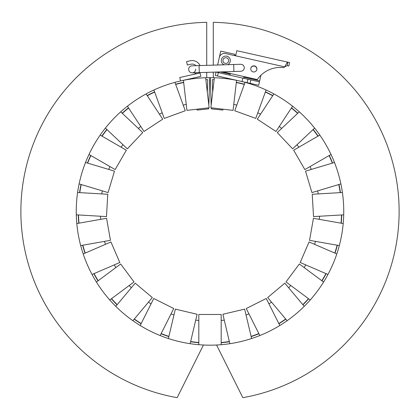 <?xml version="1.0" encoding="UTF-8"?>
<svg xmlns="http://www.w3.org/2000/svg" width="420" height="420" viewBox="0 0 420 420"><rect width="100%" height="100%" fill="white"/><g stroke="black" fill="none" stroke-linecap="round" stroke-linejoin="round"><path stroke-width="0.63" d="M210.856 107.767L214.368 77.742A133.749 133.749 0 0 1 236.581 80.336L233.069 110.36L210.856 107.767M234.738 110.759L245.075 82.352A133.749 133.749 0 0 1 266.091 90.001L255.754 118.409L234.738 110.759M257.287 119.175L273.898 93.923A133.749 133.749 0 0 1 292.582 106.213L275.971 131.465L257.287 119.175M277.284 132.568L299.271 111.825A133.749 133.749 0 0 1 314.622 128.089L292.635 148.838L277.284 132.568M293.659 150.208L319.835 135.098A133.749 133.749 0 0 1 331.018 154.466L304.841 169.58L293.659 150.208M305.519 171.15L334.478 162.482A133.749 133.749 0 0 1 340.893 183.908L311.934 192.581L305.519 171.15M312.228 194.266L342.405 192.507A133.749 133.749 0 0 1 343.707 214.835L313.53 216.594L312.228 194.266M313.43 218.305L343.198 223.555A133.749 133.749 0 0 1 339.318 245.579L309.545 240.329L313.43 218.305M309.057 241.972L336.814 253.942A133.749 133.749 0 0 1 327.952 274.481L300.195 262.505L309.057 241.972M299.339 263.991L323.589 282.041A133.749 133.749 0 0 1 310.233 299.98L285.983 281.93L299.339 263.991M284.807 283.18L304.238 306.332A133.749 133.749 0 0 1 287.107 320.712L267.677 297.554L284.807 283.18M266.243 298.494L279.809 325.51A133.749 133.749 0 0 1 259.822 335.548L246.257 308.532L266.243 298.494M244.645 309.12L251.617 338.531A133.749 133.749 0 0 1 229.856 343.691L222.884 314.276L244.645 309.12M221.183 314.475L221.183 344.705A133.749 133.749 0 0 1 198.817 344.705L198.817 314.475L221.183 314.475M197.117 314.276L190.145 343.691A133.749 133.749 0 0 1 168.383 338.531L175.355 309.12L197.117 314.276M173.744 308.532L160.178 335.548A133.749 133.749 0 0 1 140.191 325.51L153.757 298.494L173.744 308.532M152.323 297.554L132.893 320.712A133.749 133.749 0 0 1 115.763 306.332L135.193 283.18L152.323 297.554M134.017 281.93L109.767 299.98A133.749 133.749 0 0 1 96.411 282.041L120.661 263.991L134.017 281.93M119.805 262.505L92.048 274.481A133.749 133.749 0 0 1 83.186 253.942L110.943 241.972L119.805 262.505M110.455 240.329L80.682 245.579A133.749 133.749 0 0 1 76.802 223.555L106.57 218.305L110.455 240.329M106.47 216.594L76.293 214.835A133.749 133.749 0 0 1 77.595 192.507L107.772 194.266L106.47 216.594M108.066 192.581L79.107 183.908A133.749 133.749 0 0 1 85.523 162.482L114.482 171.15L108.066 192.581M115.159 169.58L88.982 154.466A133.749 133.749 0 0 1 100.165 135.098L126.341 150.208L115.159 169.58M127.365 148.838L105.378 128.089A133.749 133.749 0 0 1 120.729 111.825L142.716 132.568L127.365 148.838M144.028 131.465L127.418 106.213A133.749 133.749 0 0 1 146.102 93.923L162.713 119.175L144.028 131.465M164.246 118.409L153.909 90.001A133.749 133.749 0 0 1 174.925 82.352L185.262 110.759L164.246 118.409M183.65 82.304A131.78 131.78 0 0 0 175.602 84.215M174.925 82.352A133.749 133.749 0 0 1 205.632 77.742L209.144 107.767L186.931 110.36L183.419 80.336M154.586 91.864A131.78 131.78 0 0 0 147.189 95.576M146.102 93.923A133.749 133.749 0 0 1 153.909 90.001M128.504 107.867A131.78 131.78 0 0 0 122.168 113.185M120.729 111.825A133.749 133.749 0 0 1 127.418 106.213M106.822 129.449A131.78 131.78 0 0 0 101.882 136.085M100.165 135.098A133.749 133.749 0 0 1 105.378 128.089M90.699 155.453A131.78 131.78 0 0 0 87.423 163.049M85.523 162.482A133.749 133.749 0 0 1 88.982 154.466M81.008 184.475A131.78 131.78 0 0 0 79.569 192.623M77.595 192.507A133.749 133.749 0 0 1 79.107 183.908M78.267 214.951A131.78 131.78 0 0 0 78.75 223.209M76.802 223.555A133.749 133.749 0 0 1 76.293 214.835M82.635 245.233A131.78 131.78 0 0 0 85.008 253.16M83.186 253.942A133.749 133.749 0 0 1 80.682 245.579M93.865 273.693A131.78 131.78 0 0 0 98.002 280.859M96.411 282.041A133.749 133.749 0 0 1 92.048 274.481M111.358 298.798A131.78 131.78 0 0 0 117.033 304.815M115.763 306.332A133.749 133.749 0 0 1 109.767 299.98M134.169 319.195A131.78 131.78 0 0 0 141.078 323.741M140.191 325.51A133.749 133.749 0 0 1 132.893 320.712M161.065 333.774A131.78 131.78 0 0 0 168.84 336.604M168.383 338.531A133.749 133.749 0 0 1 160.178 335.548M190.601 341.764A131.78 131.78 0 0 0 198.817 342.725M198.817 344.705A133.749 133.749 0 0 1 190.145 343.691M221.183 342.725A131.78 131.78 0 0 0 229.399 341.764M229.856 343.691A133.749 133.749 0 0 1 221.183 344.705M251.16 336.604A131.78 131.78 0 0 0 258.935 333.774M259.822 335.548A133.749 133.749 0 0 1 251.617 338.531M278.922 323.741A131.78 131.78 0 0 0 285.831 319.195M287.107 320.712A133.749 133.749 0 0 1 279.809 325.51M302.967 304.815A131.78 131.78 0 0 0 308.642 298.798M310.233 299.98A133.749 133.749 0 0 1 304.238 306.332M321.998 280.859A131.78 131.78 0 0 0 326.135 273.693M327.952 274.481A133.749 133.749 0 0 1 323.589 282.041M334.992 253.16A131.78 131.78 0 0 0 337.365 245.233M339.318 245.579A133.749 133.749 0 0 1 336.814 253.942M341.25 223.209A131.78 131.78 0 0 0 341.733 214.951M343.707 214.835A133.749 133.749 0 0 1 343.198 223.555M340.431 192.623A131.78 131.78 0 0 0 338.993 184.475M340.893 183.908A133.749 133.749 0 0 1 342.405 192.507M332.577 163.049A131.78 131.78 0 0 0 329.301 155.453M331.018 154.466A133.749 133.749 0 0 1 334.478 162.482M318.119 136.085A131.78 131.78 0 0 0 313.178 129.449M314.622 128.089A133.749 133.749 0 0 1 319.835 135.098M297.832 113.185A131.78 131.78 0 0 0 291.496 107.867M292.582 106.213A133.749 133.749 0 0 1 299.271 111.825M272.811 95.576A131.78 131.78 0 0 0 265.414 91.864M266.091 90.001A133.749 133.749 0 0 1 273.898 93.923M222.957 109.179L222.868 110.072L211.307 108.854L211.271 107.814M211.176 105.042L210.221 77.669A133.749 133.749 0 0 1 214.368 77.742M214.137 79.711A131.78 131.78 0 0 0 212.263 79.664L212.693 92.038M244.398 84.215A131.78 131.78 0 0 0 236.35 82.304M236.581 80.336A133.749 133.749 0 0 1 245.075 82.352M208.73 107.814L208.693 108.854L197.132 110.072L197.043 109.179M207.307 92.038L207.737 79.664A131.78 131.78 0 0 0 205.863 79.711M205.632 77.742A133.749 133.749 0 0 1 209.78 77.669L208.824 105.042M213.287 65.142L213.287 22.334A189.116 189.116 0 0 1 242.828 397.667L216.578 345.009M213.287 77.711L213.287 72.161M206.714 65.352L206.714 22.334A189.116 189.116 0 0 0 177.172 397.667L203.422 345.009M206.714 77.711L206.714 72.371M183.677 82.525A131.56 131.56 0 0 0 175.675 84.42M154.66 92.069A131.56 131.56 0 0 0 147.31 95.76M128.625 108.05A131.56 131.56 0 0 0 122.33 113.332M106.979 129.602A131.56 131.56 0 0 0 102.07 136.196M90.888 155.563A131.56 131.56 0 0 0 87.633 163.112M81.218 184.537A131.56 131.56 0 0 0 79.79 192.638M78.487 214.961A131.56 131.56 0 0 0 78.965 223.172M82.85 245.196A131.56 131.56 0 0 0 85.208 253.071M94.07 273.609A131.56 131.56 0 0 0 98.18 280.728M111.531 298.667A131.56 131.56 0 0 0 117.175 304.647M134.311 319.027A131.56 131.56 0 0 0 141.178 323.542M161.165 333.58A131.56 131.56 0 0 0 168.887 336.394M190.654 341.549A131.56 131.56 0 0 0 198.817 342.505M221.183 342.505A131.56 131.56 0 0 0 229.346 341.549M251.113 336.394A131.56 131.56 0 0 0 258.836 333.58M278.822 323.542A131.56 131.56 0 0 0 285.689 319.027M302.825 304.647A131.56 131.56 0 0 0 308.469 298.667M321.82 280.728A131.56 131.56 0 0 0 325.931 273.609M334.793 253.071A131.56 131.56 0 0 0 337.15 245.196M341.035 223.172A131.56 131.56 0 0 0 341.512 214.961M340.211 192.638A131.56 131.56 0 0 0 338.782 184.537M332.367 163.112A131.56 131.56 0 0 0 329.112 155.563M317.93 136.196A131.56 131.56 0 0 0 313.021 129.602M297.67 113.332A131.56 131.56 0 0 0 291.375 108.05M272.69 95.76A131.56 131.56 0 0 0 265.34 92.069M244.325 84.42A131.56 131.56 0 0 0 236.323 82.525M233.767 104.396A109.63 109.63 0 0 1 236.791 105.115M257.807 112.765A109.63 109.63 0 0 1 260.589 114.156M279.274 126.446A109.63 109.63 0 0 1 281.652 128.447M297.003 144.716A109.63 109.63 0 0 1 298.856 147.205M310.039 166.577A109.63 109.63 0 0 1 311.272 169.428M317.688 190.853A109.63 109.63 0 0 1 318.224 193.914M319.526 216.242A109.63 109.63 0 0 1 319.347 219.345M315.462 241.374A109.63 109.63 0 0 1 314.57 244.351M305.713 264.884A109.63 109.63 0 0 1 304.159 267.577M290.803 285.516A109.63 109.63 0 0 1 288.671 287.779M271.535 302.153A109.63 109.63 0 0 1 268.942 303.865M248.955 313.897A109.63 109.63 0 0 1 246.031 314.963M224.27 320.119A109.63 109.63 0 0 1 221.183 320.481M198.817 320.481A109.63 109.63 0 0 1 195.731 320.119M173.969 314.963A109.63 109.63 0 0 1 171.045 313.897M151.058 303.865A109.63 109.63 0 0 1 148.465 302.153M131.329 287.779A109.63 109.63 0 0 1 129.197 285.516M115.841 267.577A109.63 109.63 0 0 1 114.287 264.884M105.43 244.351A109.63 109.63 0 0 1 104.538 241.374M100.653 219.345A109.63 109.63 0 0 1 100.475 216.242M101.777 193.914A109.63 109.63 0 0 1 102.312 190.853M108.728 169.428A109.63 109.63 0 0 1 109.961 166.577M121.144 147.205A109.63 109.63 0 0 1 122.997 144.716M138.348 128.447A109.63 109.63 0 0 1 140.726 126.446M159.411 114.156A109.63 109.63 0 0 1 162.194 112.765M183.209 105.115A109.63 109.63 0 0 1 186.233 104.396M217.618 65.005L220.742 51.124L234.644 54.248L234.57 55.582L225.587 53.56A5.261 5.261 0 0 0 219.298 57.54L217.948 63.53A7.014 7.014 0 0 0 217.775 65M250.871 79.926L250.1 83.349L247.144 82.682L247.916 79.259L259.45 81.858L259.686 80.787L243.857 77.228L243.621 78.293L244.004 76.582L230.312 73.505L230.165 74.146L229.929 75.212L243.621 78.293L229.929 75.212L230.165 74.146L220.358 71.936M256.788 69.683A3.071 3.071 0 0 1 253.15 71.899A3.071 3.071 0 0 1 250.803 68.339A3.071 3.071 0 0 1 254.447 66.124A3.071 3.071 0 0 1 256.788 69.683M222.999 71.852A7.014 7.014 0 0 0 223.251 71.915L257.271 79.569A27.846 27.846 0 0 1 282.891 67.578A2.195 2.195 0 0 0 284.723 66.869L284.865 66.644C286.482 63.525 287.5 62.045 287.926 62.191L236.796 50.689L235.877 54.752L234.57 55.582L235.762 55.057M250.829 68.229A3.071 3.071 0 0 0 254.735 71.836A3.071 3.071 0 0 0 255.901 66.649A3.071 3.071 0 0 0 250.829 68.229M233.693 64.491L233.914 71.505L240.886 71.285C243.012 71.006 244.146 69.804 244.293 67.662C244.015 65.541 242.802 64.407 240.66 64.27L192.05 65.819A3.507 3.507 0 0 0 188.659 69.436A3.507 3.507 0 0 0 192.276 72.833A3.507 3.507 0 0 1 188.659 69.436A3.507 3.507 0 0 1 192.05 65.819A3.507 3.507 0 0 0 188.659 69.436A3.507 3.507 0 0 0 192.276 72.833A3.507 3.507 0 0 0 195.667 69.216M235.683 55.178L235.877 54.752M234.591 55.587L284.723 66.869L287.154 65.615L288.86 65.998L287.154 65.615L287.926 62.191L289.632 62.575L288.86 65.998M227.63 64.685A4.494 4.494 0 0 0 226.984 56.238A4.494 4.494 0 0 0 221.524 59.204A4.494 4.494 0 0 0 224.249 64.796M180.527 80.96L200.839 76.351L200.062 72.933L179.75 77.537L180.527 80.96M195.972 65.693A5.261 5.261 0 0 0 191 64.192L187.362 65.016L186.59 61.598L190.223 60.774A8.773 8.773 0 0 1 200.088 65.562M200.309 72.576A8.773 8.773 0 0 1 200.093 73.07M193.326 74.456A5.261 5.261 0 0 0 196.198 72.707M216.027 72.077L215.276 75.395L216.027 72.077M216.079 72.072L218.316 72.602L217.544 76.025L215.276 75.395M247.916 79.259L218.316 72.602M259.686 80.787L260.935 75.238M247.144 82.682L217.544 76.025M250.1 83.349L258.678 85.281L259.45 81.858M228.585 61.205A2.851 2.851 0 0 0 224.957 57.855A2.851 2.851 0 0 0 223.871 62.669A2.851 2.851 0 0 0 228.585 61.205M233.914 71.505L199.29 72.608L199.064 65.594M220.101 55.697L219.728 55.613M242.025 81.533L242.792 78.109M199.29 72.608L192.276 72.833"/></g></svg>
